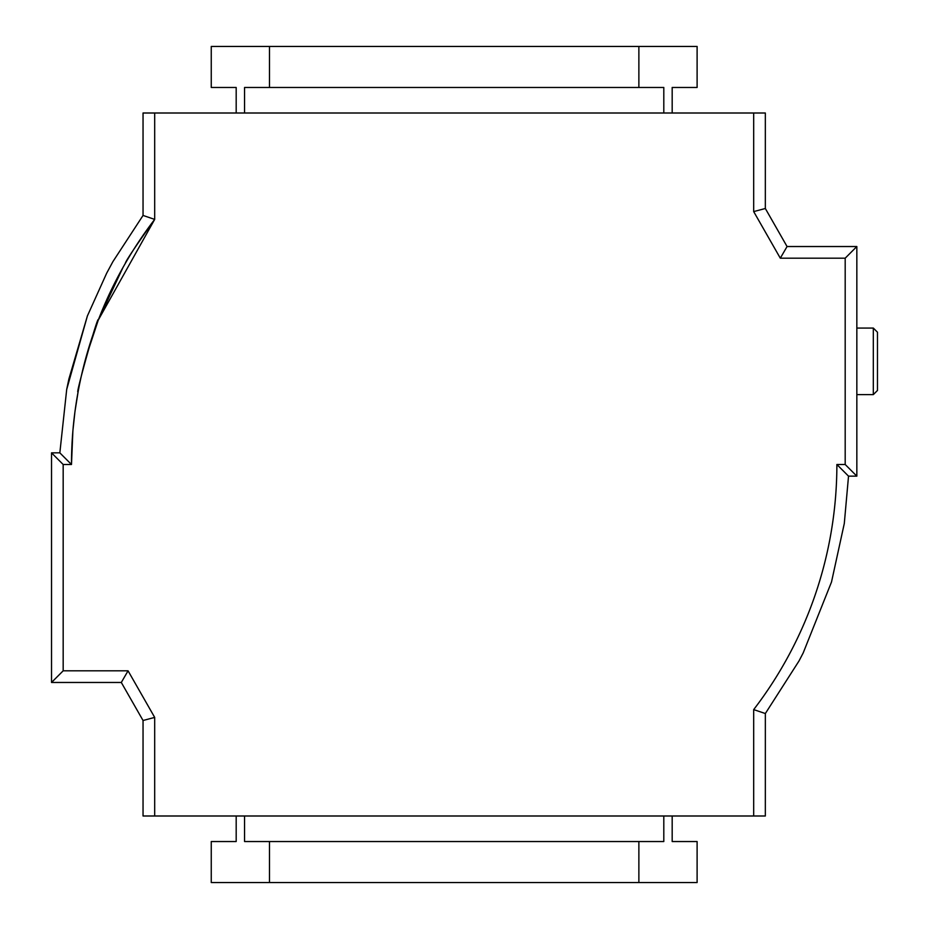 <?xml version="1.0" encoding="UTF-8"?>
<svg xmlns="http://www.w3.org/2000/svg" width="929" height="929" viewBox="0 0 929 929"><rect width="100%" height="100%" fill="white"/><g stroke="black" fill="none" stroke-linecap="round" stroke-linejoin="round"><path stroke-width="1.39" d="M797.152 638.885L797.802 637.526M797.825 637.48L798.197 636.69M813.758 598.961L814.617 596.534M75.121 410.56L78.152 391.539C74.343 398.564 98.695 312.098 98.277 320.075L154.69 219.395L154.69 113.001L753.686 113.001L753.686 211.591L780.302 258.181L845.193 258.181L845.193 464.5L836.878 464.5A402.663 402.663 0 0 1 753.686 709.605L754.36 708.722M753.686 815.999L765.333 815.999L765.345 713.53L753.686 709.605L753.686 815.999L154.69 815.999L154.69 717.409L128.063 670.819L63.172 670.819L63.172 464.5L71.487 464.5A402.663 402.663 0 0 1 154.69 219.395C135.135 246.928 125.345 261.606 125.31 263.406M75.923 404.951L75.412 408.458M74.843 412.673L73.031 429.384M72.857 431.335L71.487 464.5L59.839 452.853L66.702 389.425L87.407 315.906L106.649 273.242L112.885 261.664L143.043 215.447L154.69 219.395M98.277 320.075L123.046 267.366L98.277 320.075L86.304 356.306M672.178 815.999L672.178 841.535L697.11 841.535L697.11 882.55L211.255 882.55L211.255 841.535L236.187 841.535L236.187 815.999M121.304 682.467L143.043 720.498L154.69 717.409L128.063 670.819L121.304 682.467L51.525 682.467L51.525 452.853L63.172 464.5M753.686 113.001L765.333 113.001L765.333 208.502L787.06 246.533L856.84 246.533L856.84 476.147L848.525 476.147L856.84 476.147L845.193 464.5M143.043 215.447L143.043 113.001L154.69 113.001M820.33 578.732L821.724 573.925M154.69 815.999L143.043 815.999L143.043 720.498L143.043 815.999M269.491 882.55L269.491 841.535L244.559 841.535L244.559 815.999M638.873 882.55L638.873 841.535L269.491 841.535M663.805 815.999L663.805 841.535L638.873 841.535M672.178 113.001L672.178 87.465L697.11 87.465L697.11 46.45L211.255 46.45L211.255 87.465L236.187 87.465L236.187 113.001M269.491 46.45L269.491 87.465L244.559 87.465L244.559 113.001M638.873 46.45L638.873 87.465L269.491 87.465M663.805 113.001L663.805 87.465L638.873 87.465M51.525 452.853L59.839 452.829M63.172 670.819L51.525 682.467M765.333 713.553L799.01 660.96L803.179 652.959L831.501 582.018L844.298 523.48L848.525 476.147L836.878 464.5M845.193 258.181L856.84 246.533M780.302 258.181L787.06 246.533M753.686 211.591L765.333 208.502M877.475 390.459L873.318 394.616L873.318 328.065L877.475 332.222L877.475 390.459L873.318 394.616L856.84 394.616M873.318 328.065L856.84 328.065M77.908 392.874L75.934 404.823M87.407 315.906L68.897 378.986L66.702 389.425M112.885 261.664L106.626 273.277M831.501 582.018L844.298 523.48"/></g></svg>
